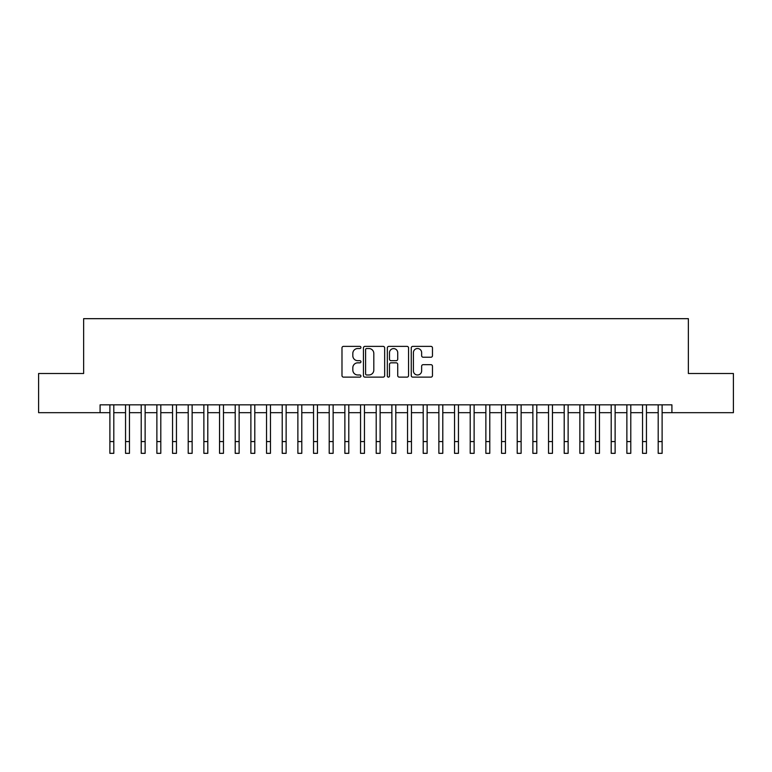 <?xml version="1.0" encoding="UTF-8"?>
<svg xmlns="http://www.w3.org/2000/svg" width="772" height="772" viewBox="0 0 772 772"><rect width="100%" height="100%" fill="white"/><g stroke="black" fill="none" stroke-linecap="round" stroke-linejoin="round"><path stroke-width="1.16" d="M360.939 347.458A1.081 1.081 0 0 0 359.858 346.377L343.521 346.377A1.534 1.534 0 0 0 341.986 347.921L341.986 375.597A1.534 1.534 0 0 0 343.521 377.132L359.858 377.132A1.081 1.081 0 0 0 360.939 376.06A1.081 1.081 0 0 0 359.858 374.98L357.745 374.98A4.921 4.921 0 0 1 352.823 370.058L352.823 367.752A4.921 4.921 0 0 1 357.745 362.83L359.858 362.83A1.081 1.081 0 0 0 360.939 361.759A1.081 1.081 0 0 0 359.858 360.678L357.745 360.678A4.921 4.921 0 0 1 352.823 355.757L352.823 353.451A4.921 4.921 0 0 1 357.745 348.529L359.858 348.529A1.081 1.081 0 0 0 360.939 347.458M430.94 357.224A1.534 1.534 0 0 0 432.474 355.68L432.474 347.921A1.534 1.534 0 0 0 430.94 346.377L412.798 346.377A1.534 1.534 0 0 0 411.254 347.921L411.254 375.597A1.534 1.534 0 0 0 412.798 377.132L430.94 377.132A1.534 1.534 0 0 0 432.474 375.597L432.474 366.217A1.534 1.534 0 0 0 430.94 364.673L423.172 364.673A1.534 1.534 0 0 0 421.637 366.217L421.637 370.869A4.111 4.111 0 0 1 417.527 374.98A4.111 4.111 0 0 1 413.406 370.869L413.406 352.65A4.111 4.111 0 0 1 417.527 348.529A4.111 4.111 0 0 1 421.637 352.65L421.637 355.68A1.534 1.534 0 0 0 423.172 357.224L430.94 357.224M100.09 412.673L38.6 412.673L38.6 373.503L83.637 373.503L83.637 318.672L688.363 318.672L688.363 373.503L733.4 373.503L733.4 412.673L671.91 412.673L671.91 404.837L100.09 404.837L100.09 412.673L109.885 412.673M384.659 347.921A1.534 1.534 0 0 0 383.115 346.377L364.973 346.377A1.534 1.534 0 0 0 363.438 347.921L363.438 375.597A1.534 1.534 0 0 0 364.973 377.132L383.115 377.132A1.534 1.534 0 0 0 384.659 375.597L384.659 347.921M388.885 346.377L407.027 346.377A1.534 1.534 0 0 1 408.562 347.921L408.562 375.597A1.534 1.534 0 0 1 407.027 377.132L399.259 377.132A1.534 1.534 0 0 1 397.725 375.597L397.725 364.374A1.534 1.534 0 0 0 396.19 362.83L391.037 362.83A1.534 1.534 0 0 0 389.503 364.374L389.503 376.06A1.081 1.081 0 0 1 388.422 377.132A1.081 1.081 0 0 1 387.341 376.06L387.341 347.921A1.534 1.534 0 0 1 388.885 346.377M113.802 412.673L125.546 412.673M129.464 412.673L141.218 412.673M145.126 412.673L156.88 412.673M160.798 412.673L172.542 412.673M176.46 412.673L188.214 412.673M192.131 412.673L203.876 412.673M207.793 412.673L219.547 412.673M223.465 412.673L235.209 412.673M239.127 412.673L250.881 412.673M254.799 412.673L266.543 412.673M270.461 412.673L282.214 412.673M286.132 412.673L297.876 412.673M301.794 412.673L313.548 412.673M317.456 412.673L329.21 412.673M333.128 412.673L344.872 412.673M348.79 412.673L360.543 412.673M364.461 412.673L376.205 412.673M380.123 412.673L391.877 412.673M395.795 412.673L407.539 412.673M411.457 412.673L423.21 412.673M427.128 412.673L438.872 412.673M442.79 412.673L454.544 412.673M458.452 412.673L470.206 412.673M474.124 412.673L485.868 412.673M489.786 412.673L501.539 412.673M505.457 412.673L517.201 412.673M521.119 412.673L532.873 412.673M536.791 412.673L548.535 412.673M552.453 412.673L564.207 412.673M568.124 412.673L579.868 412.673M583.786 412.673L595.54 412.673M599.458 412.673L611.202 412.673M615.12 412.673L626.874 412.673M630.782 412.673L642.536 412.673M646.453 412.673L658.198 412.673M662.115 412.673L671.91 412.673M366.661 348.529A1.081 1.081 0 0 0 365.59 349.61L365.59 373.909A1.081 1.081 0 0 0 366.661 374.98L368.891 374.98A4.921 4.921 0 0 0 373.812 370.058L373.812 353.451A4.921 4.921 0 0 0 368.891 348.529L366.661 348.529M397.725 352.727A4.111 4.111 0 0 0 393.614 348.606A4.111 4.111 0 0 0 389.503 352.727L389.503 359.144A1.534 1.534 0 0 0 391.037 360.678L396.19 360.678A1.534 1.534 0 0 0 397.725 359.144L397.725 352.727M109.885 441.574L113.802 441.574L113.802 453.328L109.885 453.328L109.885 404.837M113.802 441.574L113.802 404.837M125.546 441.574L129.464 441.574L129.464 453.328L125.546 453.328L125.546 404.837M129.464 441.574L129.464 404.837M141.218 441.574L145.126 441.574L145.126 453.328L141.218 453.328L141.218 404.837M145.126 441.574L145.126 404.837M156.88 441.574L160.798 441.574L160.798 453.328L156.88 453.328L156.88 404.837M160.798 441.574L160.798 404.837M172.542 441.574L176.46 441.574L176.46 453.328L172.542 453.328L172.542 404.837M176.46 441.574L176.46 404.837M188.214 441.574L192.131 441.574L192.131 453.328L188.214 453.328L188.214 404.837M192.131 441.574L192.131 404.837M203.876 441.574L207.793 441.574L207.793 453.328L203.876 453.328L203.876 404.837M207.793 441.574L207.793 404.837M219.547 441.574L223.465 441.574L223.465 453.328L219.547 453.328L219.547 404.837M223.465 441.574L223.465 404.837M235.209 441.574L239.127 441.574L239.127 453.328L235.209 453.328L235.209 404.837M239.127 441.574L239.127 404.837M250.881 441.574L254.799 441.574L254.799 453.328L250.881 453.328L250.881 404.837M254.799 441.574L254.799 404.837M266.543 441.574L270.461 441.574L270.461 453.328L266.543 453.328L266.543 404.837M270.461 441.574L270.461 404.837M282.214 441.574L286.132 441.574L286.132 453.328L282.214 453.328L282.214 404.837M286.132 441.574L286.132 404.837M297.876 441.574L301.794 441.574L301.794 453.328L297.876 453.328L297.876 404.837M301.794 441.574L301.794 404.837M313.548 441.574L317.456 441.574L317.456 453.328L313.548 453.328L313.548 404.837M317.456 441.574L317.456 404.837M329.21 441.574L333.128 441.574L333.128 453.328L329.21 453.328L329.21 404.837M333.128 441.574L333.128 404.837M344.872 441.574L348.79 441.574L348.79 453.328L344.872 453.328L344.872 404.837M348.79 441.574L348.79 404.837M360.543 441.574L364.461 441.574L364.461 453.328L360.543 453.328L360.543 404.837M364.461 441.574L364.461 404.837M376.205 441.574L380.123 441.574L380.123 453.328L376.205 453.328L376.205 404.837M380.123 441.574L380.123 404.837M391.877 441.574L395.795 441.574L395.795 453.328L391.877 453.328L391.877 404.837M395.795 441.574L395.795 404.837M407.539 441.574L411.457 441.574L411.457 453.328L407.539 453.328L407.539 404.837M411.457 441.574L411.457 404.837M423.21 441.574L427.128 441.574L427.128 453.328L423.21 453.328L423.21 404.837M427.128 441.574L427.128 404.837M438.872 441.574L442.79 441.574L442.79 453.328L438.872 453.328L438.872 404.837M442.79 441.574L442.79 404.837M454.544 441.574L458.452 441.574L458.452 453.328L454.544 453.328L454.544 404.837M458.452 441.574L458.452 404.837M470.206 441.574L474.124 441.574L474.124 453.328L470.206 453.328L470.206 404.837M474.124 441.574L474.124 404.837M485.868 441.574L489.786 441.574L489.786 453.328L485.868 453.328L485.868 404.837M489.786 441.574L489.786 404.837M501.539 441.574L505.457 441.574L505.457 453.328L501.539 453.328L501.539 404.837M505.457 441.574L505.457 404.837M517.201 441.574L521.119 441.574L521.119 453.328L517.201 453.328L517.201 404.837M521.119 441.574L521.119 404.837M532.873 441.574L536.791 441.574L536.791 453.328L532.873 453.328L532.873 404.837M536.791 441.574L536.791 404.837M548.535 441.574L552.453 441.574L552.453 453.328L548.535 453.328L548.535 404.837M552.453 441.574L552.453 404.837M564.207 441.574L568.124 441.574L568.124 453.328L564.207 453.328L564.207 404.837M568.124 441.574L568.124 404.837M579.868 441.574L583.786 441.574L583.786 453.328L579.868 453.328L579.868 404.837M583.786 441.574L583.786 404.837M595.54 441.574L599.458 441.574L599.458 453.328L595.54 453.328L595.54 404.837M599.458 441.574L599.458 404.837M611.202 441.574L615.12 441.574L615.12 453.328L611.202 453.328L611.202 404.837M615.12 441.574L615.12 404.837M626.874 441.574L630.782 441.574L630.782 453.328L626.874 453.328L626.874 404.837M630.782 441.574L630.782 404.837M642.536 441.574L646.453 441.574L646.453 453.328L642.536 453.328L642.536 404.837M646.453 441.574L646.453 404.837M658.198 441.574L662.115 441.574L662.115 453.328L658.198 453.328L658.198 404.837M662.115 441.574L662.115 404.837"/></g></svg>
